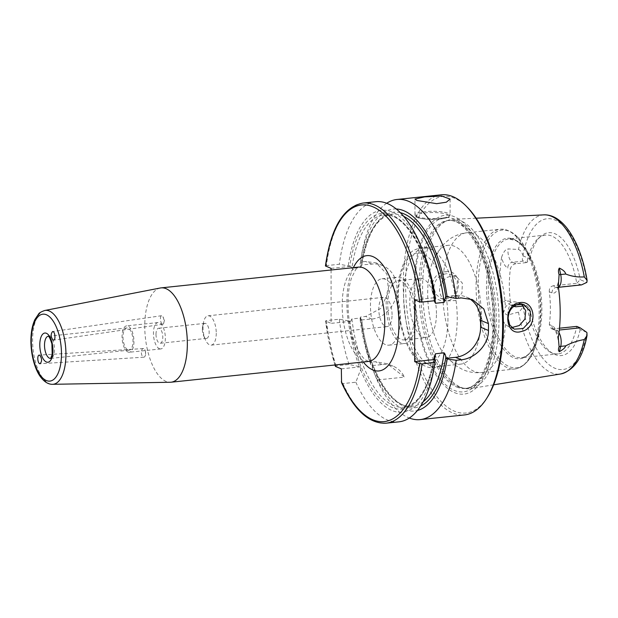 <?xml version="1.0" encoding="UTF-8"?>
<svg xmlns="http://www.w3.org/2000/svg" width="618" height="618" viewBox="0 0 618 618"><rect width="100%" height="100%" fill="white"/><g stroke="black" fill="none" stroke-linecap="round" stroke-linejoin="round"><path stroke-width="0.46" stroke-dasharray="3.09 2.32" d="M143.716 348.645A4.318 2.124 -93.6 0 0 143.252 348.567A4.318 2.124 -93.6 0 0 141.406 353.017A4.318 2.124 -93.6 0 0 143.793 357.196A4.318 2.124 -93.6 0 0 145.601 354.238A4.318 2.124 -93.6 0 0 145.415 351.271A4.318 2.124 -93.6 0 0 143.716 348.645M162.387 324.187A4.318 1.661 -98.3 0 0 162.812 324.265A4.318 1.661 -98.3 0 0 163.778 322.905A4.318 1.661 -98.3 0 0 162.889 316.74A4.318 1.661 -98.3 0 0 161.576 315.713A4.318 1.661 -98.3 0 0 160.487 319.691A4.318 1.661 -98.3 0 0 162.387 324.187M128.003 349.958A11.155 4.898 -96 0 0 129.17 350.143A11.155 4.898 -96 0 0 132.87 338.54A11.155 4.898 -96 0 0 126.837 327.957A11.155 4.898 -96 0 0 123.028 338.255A11.155 4.898 -96 0 0 128.003 349.958M160.294 287.996A47.431 20.819 -96 0 0 144.952 332.584A47.431 20.819 -96 0 0 166.049 381.43A47.431 20.819 -96 0 0 170.213 382.264M331.086 269.996L331.086 323.361L325.447 320.927L334.825 364.991M202.372 329.456A7.555 3.314 -96 0 0 203.538 335.528A7.555 3.314 -96 0 0 206.551 338.386A7.555 3.314 -96 0 0 209.154 332.283A7.555 3.314 -96 0 0 204.967 323.361A7.555 3.314 -96 0 0 202.619 326.783A7.555 3.314 -96 0 0 202.372 329.456M156.006 334.338A7.555 3.314 84 0 1 158.61 328.235A7.555 3.314 84 0 1 162.696 335.404A7.555 3.314 84 0 1 160.186 343.26A7.555 3.314 84 0 1 156.006 334.338M216.254 333.226A14.755 6.474 84 0 1 211.171 345.138A14.755 6.474 84 0 1 205.292 339.56A14.755 6.474 84 0 1 203.492 322.472A14.755 6.474 84 0 1 208.088 315.79A14.755 6.474 84 0 1 216.254 333.226M392.059 314.732A14.755 6.474 -96 0 0 383.894 297.297A14.755 6.474 -96 0 0 378.996 312.646A14.755 6.474 -96 0 0 386.984 326.644A14.755 6.474 -96 0 0 392.059 314.732M159.398 348.714A13.264 5.825 -96 0 0 160.788 348.938A13.264 5.825 -96 0 0 165.184 335.141A13.264 5.825 -96 0 0 158.007 322.557A13.264 5.825 -96 0 0 153.488 334.801A13.264 5.825 -96 0 0 159.398 348.714M128.003 352.021A13.264 5.825 -96 0 0 129.386 352.237A13.264 5.825 -96 0 0 133.789 338.44A13.264 5.825 -96 0 0 126.613 325.856A13.264 5.825 -96 0 0 122.086 338.108A13.264 5.825 -96 0 0 128.003 352.021M586.783 332.376L580.209 329.633L576.749 326.397A59.73 26.219 -96 0 1 558.077 353.867A59.73 26.219 -96 0 1 551.828 352.87A59.73 26.219 -96 0 1 550.468 352.229L553.566 353.867A61.754 27.107 84 0 1 529.726 308.598L523.152 305.856L522.65 303.994L526.907 305.624L529.726 308.598M558.966 332.654A10.12 4.442 -96 0 0 556.656 330.313L553.203 328.876L559.468 328.212M581.507 284.898L576.749 283.314L580.209 279.684L586.783 282.426M442.828 280.866L447.185 277.358L451.773 275.937L456.208 276.416L462.372 283.137L461.947 293.063L455.651 300.518L446.605 300.943L442.828 298.347C440.665 296.037 439.576 293.21 439.545 289.865C439.576 286.505 440.665 283.5 442.828 280.866A70.267 30.846 84 0 1 466.76 232.762L500.271 229.239A70.267 30.846 84 0 1 539.159 312.268A70.267 30.846 84 0 1 514.972 369A70.267 30.846 84 0 1 507.617 367.834A70.267 30.846 84 0 1 476.293 294.129A70.267 30.846 84 0 1 500.271 229.239C512.554 229.062 522.782 239.174 530.962 259.575A69.216 30.382 84 0 1 540.317 311.897A69.216 30.382 84 0 1 538.672 332.94A69.216 30.382 84 0 1 509.247 366.628A69.216 30.382 84 0 1 480.472 261.429A69.216 30.382 84 0 1 530.962 259.575L532.701 264.01A60.603 26.605 84 0 1 540.897 309.819A60.603 26.605 84 0 1 539.46 328.243A60.603 26.605 84 0 1 513.689 357.745A60.603 26.605 84 0 1 488.49 265.624A60.603 26.605 84 0 1 532.701 264.01C529.224 255.273 525.223 248.683 520.696 244.234L516.169 240.726L508.799 238.942A59.73 26.219 84 0 1 541.862 309.51A59.73 26.219 84 0 1 521.298 357.737A59.73 26.219 84 0 1 515.049 356.74A59.73 26.219 84 0 1 488.421 294.091A59.73 26.219 84 0 1 508.799 238.942L545.578 235.072A59.73 26.219 -96 0 1 576.749 283.314L553.203 285.794L556.656 287.231L580.202 284.751M550.468 352.229A59.73 26.219 -96 0 1 526.907 305.624L523.446 305.987M514.114 306.026L512.469 305.338A10.12 4.442 -96 0 0 511.41 305.176A10.12 4.442 -96 0 0 507.981 314.948L518.471 312.121C520.433 310.769 521.94 308.799 522.998 306.211A10.12 4.442 84 0 1 523.152 305.856M523.454 261.105C522.14 260.464 522.04 258.733 523.152 255.906L529.726 258.648L526.907 262.542L523.454 261.105L512.469 262.264L515.922 263.701L526.907 262.542A59.73 26.219 -96 0 1 538.479 238.254L541.167 236.014A61.754 27.107 84 0 1 580.209 279.684M523.152 255.906A10.12 4.442 84 0 1 522.998 255.427C521.901 252.206 520.395 250.22 518.471 249.479L507.981 248.915A10.12 4.442 -96 0 0 512.469 262.264A5.268 4.604 112.6 0 0 507.757 267.911A15.388 6.752 84 0 1 501.623 257.204C503.477 251.966 505.601 249.201 507.981 248.915M460.789 387.254A85.099 37.35 -96 0 0 464.744 388.459A85.099 37.35 -96 0 0 470.592 388.552A85.099 37.35 -96 0 0 497.93 300.139A85.099 37.35 -96 0 0 452.793 219.351A85.099 37.35 -96 0 0 447.1 220.657A85.099 37.35 -96 0 0 423.222 303.554A85.099 37.35 -96 0 0 460.789 387.254M501.623 257.204A80.873 35.496 -96 0 0 501.623 306.273A15.388 6.752 84 0 1 507.757 300.68L510.398 301.785L513.643 306.381M507.981 314.948C505.833 315.273 503.709 312.376 501.623 306.273M445.81 271.711C464.133 268.984 461.661 303.075 443.5 300.873C426.389 300.186 429.031 271.905 445.81 271.711L446.389 273.681C438.78 275.203 434.585 279.807 433.821 287.494L435.821 294.238L441.097 298.633L450.468 298.255L456.934 290.769L457.32 281.051L451.472 274.438L446.389 273.681M521.492 304.041L518.34 302.31L513.743 301.762L509.317 303.26L505.4 306.945L502.434 316.076C502.488 319.436 503.477 322.217 505.4 324.427L508.784 326.852L511.774 327.555M481.322 315.883A59.73 26.219 84 0 1 460.758 364.11A59.73 26.219 84 0 1 454.508 363.114A59.73 26.219 84 0 1 443.546 353.442A59.73 26.219 84 0 1 433.643 259.321A59.73 26.219 84 0 1 448.259 245.307A59.73 26.219 84 0 1 481.322 315.883M341.569 382.658L342.905 383.585L355.852 382.225L360.564 369.78L360.564 366.837L349.008 364.481L336.068 365.841L335.528 366.435M341.337 368.853L360.564 366.837M372.337 365.593L372.337 368.544L377.057 379.993L404.473 377.111L387.169 363.685L375.311 361.715L370.221 362.248L370.985 365.029L372.337 365.593L382.148 364.566A28.104 24.558 -67.4 0 1 392.963 366.103A28.104 24.558 -67.4 0 1 404.473 377.111M372.337 368.544A101.53 44.566 -96 0 0 417.444 410.468M335.041 364.968A108.915 47.81 -96 0 1 325.647 321.09L326.397 320.587L339.344 319.22L350.676 321.298L351.881 318.934L360.518 318.023L361.723 320.132L360.085 319.267A101.53 44.566 -96 0 0 370.985 365.029M377.057 379.993A110.668 48.583 -96 0 0 408.598 417.753A110.668 48.583 -96 0 0 409.294 418.031M348.313 320.503A101.53 44.566 -96 0 0 359.212 366.273M360.564 369.78A101.53 44.566 -96 0 0 435.273 361.136M339.344 319.22A110.668 48.583 -96 0 0 349.008 364.481M414.678 299.792L433.906 297.768L434.168 300.781M435.42 298.401L433.929 297.776A98.378 43.183 -96 0 0 391.279 214.747A98.378 43.183 -96 0 0 349.788 266.149L339.344 264.257L326.397 265.616L325.647 266.119M445.678 296.532L455.489 295.497A28.104 24.558 -67.4 0 1 466.304 297.042A28.104 24.558 -67.4 0 1 469.209 298.525M386.698 203.268A110.668 48.583 -96 0 0 361.545 255.18A110.668 48.583 -96 0 0 360.549 262.024L360.085 264.295L361.723 265.168L360.518 267.532L351.881 268.444L350.676 266.327L349.788 266.149M396.254 208.977A101.53 44.566 -96 0 0 360.719 260.17A101.53 44.566 -96 0 0 360.085 264.295M400.325 212.669A98.378 43.183 -96 0 0 361.561 264.913L371.897 264.095A28.104 24.558 -67.4 0 1 382.712 265.64A28.104 24.558 -67.4 0 1 396.393 295.072A28.104 24.558 -67.4 0 1 371.897 319.066L361.561 319.877A98.378 43.183 -96 0 0 420.657 406.003M375.814 201.7A110.668 48.583 -96 0 0 339.344 264.257M355.852 382.225A110.668 48.583 -96 0 0 398.973 421.831M423.956 253.519A101.53 44.566 -96 0 0 348.313 265.531M350.676 321.298L331.086 323.361M360.085 319.267L360.549 316.995L365.64 316.455L380.734 308.459L388.598 291.735L386.883 273.975L376.146 262.905L365.64 261.491L360.549 262.024M331.086 268.39L350.676 266.327M360.549 316.995A110.668 48.583 -96 0 0 370.221 362.248M441.36 194.809A110.668 48.583 -96 0 0 403.6 297.003A110.668 48.583 -96 0 0 452.94 413.087A110.668 48.583 -96 0 0 464.512 414.933M515.922 263.701C512.932 264.319 511.086 266.088 510.398 269.008L507.757 267.911M553.203 328.876L551.271 328.621L549.309 324.558L551.951 325.655A15.388 6.752 84 0 1 558.286 337.343M558.286 286.474A15.388 6.752 84 0 1 551.951 292.878L549.309 291.781A59.73 26.219 84 0 1 549.309 324.558M549.309 291.781C549.093 288.482 550.391 286.489 553.203 285.794M510.398 301.785A59.73 26.219 84 0 1 510.398 269.008M545.578 235.072A59.73 26.219 -96 0 0 538.479 238.254M529.726 258.648A61.754 27.107 84 0 1 541.167 236.014M580.209 329.633A61.754 27.107 84 0 1 553.566 353.867M414.477 315.883A29.718 13.048 84 0 1 404.242 339.877A29.718 13.048 84 0 1 388.158 311.688A29.718 13.048 84 0 1 398.023 280.765A29.718 13.048 84 0 1 414.477 315.883M436.455 313.573A29.718 13.048 -96 0 0 420.001 278.455A29.718 13.048 -96 0 0 410.136 309.371A29.718 13.048 -96 0 0 426.219 337.567A29.718 13.048 -96 0 0 436.455 313.573M385.439 344.612A33.38 14.654 84 0 1 370.561 309.603A33.38 14.654 84 0 1 381.947 278.78A33.38 14.654 84 0 1 400.008 310.437A33.38 14.654 84 0 1 388.931 345.168A33.38 14.654 84 0 1 385.439 344.612M401.136 342.959A33.38 14.654 84 0 1 386.258 307.949A33.38 14.654 84 0 1 397.644 277.127A33.38 14.654 84 0 1 415.705 308.791A33.38 14.654 84 0 1 404.628 343.515A33.38 14.654 84 0 1 401.136 342.959M430.422 365.64A59.73 26.219 84 0 1 403.793 302.998A59.73 26.219 84 0 1 424.18 247.841A59.73 26.219 84 0 1 432.963 250.159A59.73 26.219 84 0 1 457.235 318.417A59.73 26.219 84 0 1 444.782 362.542A59.73 26.219 84 0 1 436.671 366.636A59.73 26.219 84 0 1 430.422 365.64M454.508 392.615A89.896 39.459 -96 0 0 489.456 275.319A89.896 39.459 -96 0 0 419.552 246.188A89.896 39.459 -96 0 0 454.508 392.615M467.795 207.756A108.915 47.81 -96 0 0 406.072 269.911A108.915 47.81 -96 0 0 454.508 411.209A108.915 47.81 -96 0 0 487.679 396.771M458.44 386.814A84.396 37.041 -96 0 0 462.372 388.011A84.396 37.041 -96 0 0 467.27 388.22A84.396 37.041 -96 0 0 495.281 300.418A84.396 37.041 -96 0 0 449.61 220.363A84.396 37.041 -96 0 0 444.867 221.592A84.396 37.041 -96 0 0 421.19 303.801A84.396 37.041 -96 0 0 458.44 386.814M48.212 336.231A11.155 4.898 84 0 1 48.351 336.215A11.155 4.898 84 0 1 54.384 346.791A11.155 4.898 84 0 1 50.684 358.401A11.155 4.898 84 0 1 50.545 358.409M44.766 310.483A37.142 16.307 -96 0 0 32.592 340.379A37.142 16.307 -96 0 0 49.27 383.654A37.142 16.307 -96 0 0 52.53 384.311M368.421 361.453A47.431 20.819 84 0 1 363.461 360.665A47.431 20.819 84 0 1 342.318 310.916A47.431 20.819 84 0 1 358.502 267.115L355.744 269.433L351.488 278.092C348.197 288.297 347.239 300.827 348.622 315.69C350.321 330.468 353.82 342.55 359.128 351.92C361.337 355.636 363.376 358.247 365.238 359.753L368.421 361.453M353.365 267.656A57.968 25.446 -96 0 0 363.291 361.993M551.951 325.655A5.268 4.604 -67.4 0 0 554.632 330.027A5.268 4.604 -67.4 0 0 556.656 330.313L559.282 330.035M551.951 292.878A5.268 4.604 112.6 0 1 556.656 287.231A10.12 4.442 -96 0 0 557.714 287.401A10.12 4.442 -96 0 0 558.386 287.208M513.805 306.451L510.437 305.053A5.268 4.604 -67.4 0 0 512.469 305.338L515.899 304.983M521.878 304.35L523.454 304.187M518.471 312.121A80.016 35.126 -96 0 0 551.387 372.762A80.016 35.126 -96 0 0 560.611 373.983M543.879 214.871A80.016 35.126 -96 0 0 518.471 249.479M433.643 259.321L442.843 245.022L448.807 239.73C454.122 235.852 460.101 233.534 466.76 232.762A70.267 30.846 84 0 1 505.4 306.945M505.4 324.427A70.267 30.846 84 0 1 481.461 372.53A70.267 30.846 84 0 1 474.114 371.356A70.267 30.846 84 0 1 442.828 298.347M416.833 216.601A17.567 3.677 0 0 0 440.418 218.231A17.567 3.677 0 0 0 450.097 214.948A17.567 3.677 0 0 0 432.53 211.271A17.567 3.677 0 0 0 414.964 214.948A17.567 3.677 0 0 0 416.833 216.601M439.946 219.066A16.516 3.461 0 0 0 441.6 213.086A16.516 3.461 0 0 0 416.045 215.775A16.516 3.461 0 0 0 439.946 219.066M382.148 364.566L375.311 361.715M349.788 321.113A98.378 43.183 -96 0 0 391.279 407.1A98.378 43.183 -96 0 0 433.929 359.614M326.397 320.587A110.668 48.583 -96 0 0 336.068 365.841M455.489 295.497L461.306 297.922M403.709 216.354A96.617 42.41 -96 0 0 392.206 214.106A96.617 42.41 -96 0 0 360.518 267.532M360.518 318.023A96.617 42.41 -96 0 0 412.422 406.281A96.617 42.41 -96 0 0 423.206 401.7M362.874 203.067A110.668 48.583 -96 0 0 326.397 265.616M342.905 383.585A110.668 48.583 -96 0 0 386.026 423.191M435.087 300.248A96.617 42.41 -96 0 0 383.569 215.018A96.617 42.41 -96 0 0 351.881 268.444M351.881 318.934A96.617 42.41 -96 0 0 403.786 407.192A96.617 42.41 -96 0 0 434.531 359.869M371.897 319.066L365.64 316.455M371.897 264.095L365.64 261.491M516.779 304.604L510.437 305.053A5.268 4.604 -67.4 0 1 507.757 300.68M586.938 282.071A75.805 33.272 -96 0 0 554.972 220.016A75.805 33.272 -96 0 0 522.998 255.427M522.998 306.211A75.805 33.272 -96 0 0 554.972 368.266A75.805 33.272 -96 0 0 586.938 332.855M447.95 318.363A55.334 24.287 84 0 1 410.692 349.695A55.334 24.287 84 0 1 410.692 255.976A55.334 24.287 84 0 1 447.95 318.363M414.894 288.351A87.594 38.447 -96 0 0 454.215 390.391A87.594 38.447 -96 0 0 493.535 321.128A87.594 38.447 -96 0 0 454.215 219.081A87.594 38.447 -96 0 0 414.894 288.351M456.702 386.999A84.396 37.041 -96 0 0 465.532 388.405A84.396 37.041 -96 0 0 493.543 300.603A84.396 37.041 -96 0 0 447.872 220.549A84.396 37.041 -96 0 0 418.819 288.683A84.396 37.041 -96 0 0 456.702 386.999M145.601 354.238L145.415 351.271M143.252 348.567L39.274 355.118M143.793 357.196L40.1 363.724M163.778 322.905L164.566 319.645L162.889 316.74M161.576 315.713L52.584 331.557M162.812 324.265L53.55 340.147M126.837 327.957L48.351 336.215M129.17 350.143L50.684 358.401M204.967 323.361L158.61 328.235M206.551 338.386L160.186 343.26M203.538 335.528L205.292 339.56M202.619 326.783L203.492 322.472M211.171 345.138L386.984 326.644M208.088 315.79L383.894 297.297M158.007 322.557L126.613 325.856M160.788 348.938L129.386 352.237M558.201 282.434L556.694 287.795L558.402 287.331M521.569 304.102L522.65 303.994M476.13 218.2L452.793 219.351M493.658 384.821L470.592 388.552M524.18 304.72L518.919 302.534M513.96 329.015L508.784 326.852M456.741 276.617L451.48 274.423M446.605 300.943L441.09 298.641M443.546 353.442L455.52 365.516L462.449 369.448C468.452 372.136 474.794 373.164 481.461 372.53L514.972 369C527.023 366.621 534.925 354.601 538.672 332.94L539.46 328.243C535.806 346.744 529.757 356.578 521.298 357.737L558.077 353.867M450.097 199.073L450.097 214.948L448.907 216.833C448.784 216.918 447.695 218.131 440.055 219.089L426.343 219.212C417.529 218.216 417.359 217.428 416.161 216.841L414.964 214.948L414.964 199.073M392.963 366.103L387.169 363.685M466.304 297.042L472.469 299.606M360.719 260.17L361.545 255.18M434.068 300.054C428.05 250.777 403.245 211.294 383.569 215.018L392.206 214.106C377.382 216.493 367.239 233.488 361.762 265.107M361.762 320.039C367.548 369.803 392.561 410.066 412.422 406.281L403.786 407.192C418.456 404.867 428.568 388.127 434.114 356.972M382.712 265.64L376.146 262.905M551.271 328.621L554.524 329.973C555.188 329.865 556.285 332.476 557.807 337.799L558.178 340.487M404.242 339.877L426.219 337.567M398.023 280.765L420.001 278.455M388.931 345.168L404.628 343.515M381.947 278.78L397.644 277.127M432.963 250.159C430.522 248.204 426.714 247.231 421.53 247.239L413.481 250.313C409.927 252.87 406.999 256.485 404.697 261.159C400.588 269.572 398.286 280.047 397.799 292.6C397.32 307.525 399.267 321.831 403.631 335.528C406.559 344.504 410.282 351.866 414.809 357.613L422.38 364.682C430.483 369.494 437.953 368.776 444.782 362.542M436.671 366.636L460.758 364.11M424.18 247.841L448.259 245.307M462.372 388.011L464.744 388.459M444.867 221.592L447.1 220.657M449.61 220.363L447.872 220.549C464.265 216.887 487.092 253.28 491.658 297.907C498.131 344.357 483.191 388.722 465.532 388.405L467.27 388.22"/><path stroke-width="0.93" d="M39.691 355.195C42.047 358.44 42.186 361.283 40.1 363.724C37.683 364.087 36.817 355.064 39.274 355.118L39.691 355.195M53.063 340.078C50.73 336.934 50.568 334.091 52.584 331.557C54.979 330.993 55.991 340 53.55 340.147L53.063 340.078M52.53 384.311L170.213 382.264A47.431 20.819 -96 0 0 171.008 382.218A47.431 20.819 -96 0 0 186.752 332.87A47.431 20.819 -96 0 0 161.089 287.88A47.431 20.819 -96 0 0 160.294 287.996L44.766 310.483C41.143 311.789 39.096 312.963 38.617 313.998L34.894 319.576C32.252 325.362 30.915 332.499 30.9 341.012C31.024 357.335 35.875 371.186 40.958 377.436C44.635 382.109 48.498 384.404 52.53 384.311A37.142 16.307 -96 0 0 65.485 345.624A37.142 16.307 -96 0 0 44.766 310.483M334.825 364.991L335.528 366.435L341.337 368.853L341.569 382.658C354.269 410.321 369.093 423.832 386.026 423.191A110.668 48.583 -96 0 0 422.063 363.886L419.668 363.708L414.678 361.63L414.678 299.792L419.668 301.87L422.063 302.048L435.002 300.688L435.42 298.401A101.53 44.566 -96 0 0 423.956 253.519L422.102 248.815A110.668 48.583 -96 0 0 375.814 201.7L362.874 203.067C343.314 206.999 330.839 227.957 325.447 265.933L331.086 268.39L331.086 269.996M559.468 328.212L576.749 326.397L580.202 327.834L586.783 332.376A10.12 4.442 84 0 1 586.938 332.855L587.03 335.551L584.304 339.56C577.753 340.657 571.557 342.758 565.725 345.856C565.269 347.617 563.137 349.564 559.329 351.696L560.704 346.381A10.12 4.442 -96 0 0 560.82 338A10.12 4.442 -96 0 0 558.966 332.654M558.386 287.208A10.12 4.442 -96 0 0 560.82 283.021A10.12 4.442 -96 0 0 560.704 274.539L559.329 268.081C563.137 269.888 565.269 271.866 565.725 274.013C571.557 276.362 577.753 277.327 584.304 276.91L587.1 280.34L586.938 282.071A10.12 4.442 84 0 1 586.783 282.426L581.507 284.898L558.402 287.331M523.446 305.987L515.922 306.783L514.114 306.026M519.166 304.017L524.172 304.736L530.375 311.503L529.958 321.213L523.16 328.544L514.292 329.155L509.773 325.045L508.127 318.455C508.56 310.63 512.237 305.817 519.166 304.017L519.9 302.588C502.658 304.048 504.342 337.274 521.538 331.426C537.992 328.421 536.053 300.186 519.9 302.588M559.329 268.081C558.27 269.618 558.193 271.796 559.105 274.616L558.286 286.474A81.576 35.805 -96 0 1 558.286 337.343L559.105 346.798C558.193 349.162 558.27 350.8 559.329 351.696M511.774 327.555L519.359 325.516L524.898 319.112L525.756 310.815L521.492 304.041M416.833 200.448L414.964 199.073L424.643 196.887L441.692 196.045L450.097 199.073L446.335 202.202L436.632 203.677L416.833 200.448M417.444 410.468A101.53 44.566 -96 0 0 447.193 359.004L445.702 358.378C445.856 356.068 445.339 354.238 444.11 352.863L435.474 353.766L434.099 356.972L433.906 359.606L435.42 360.24L435.002 362.527L422.063 363.886M409.294 418.031A110.668 48.583 -96 0 0 420.178 419.599A110.668 48.583 -96 0 0 456.208 360.294L447.193 359.004M386.026 423.191L398.973 421.831A110.668 48.583 -96 0 0 434.446 366.119L435.273 361.136A101.53 44.566 -96 0 0 435.42 360.24M433.906 359.606L414.678 361.63M469.209 298.525A28.104 24.558 -67.4 0 1 480.603 320.34L480.603 327.216A28.104 24.558 -67.4 0 1 455.489 357.335L445.678 358.37A98.378 43.183 -96 0 1 420.657 406.003M434.168 300.781L435.474 303.276L444.11 302.372L445.678 296.532L456.208 298.455L461.306 297.922L472.461 299.606L483.84 308.985L488.467 323.616A110.668 48.583 84 0 1 488.467 330.491C488.599 345.13 474.755 358.641 461.306 359.761L456.208 360.294M445.678 296.532L445.702 296.54A98.378 43.183 -96 0 0 400.325 212.669M456.208 298.455A110.668 48.583 -96 0 0 397.026 199.475A110.668 48.583 -96 0 0 386.698 203.268M447.193 297.165A101.53 44.566 -96 0 0 396.254 208.977M435.002 300.688A110.668 48.583 -96 0 0 422.102 248.815M434.446 366.119A110.668 48.583 -96 0 0 435.002 362.527M420.178 419.599L464.512 414.933A110.668 48.583 -96 0 0 486.644 398.425A110.668 48.583 -96 0 0 501.252 299.792A110.668 48.583 -96 0 0 466.435 206.358A110.668 48.583 -96 0 0 441.36 194.809L397.026 199.475M513.643 306.381L515.922 306.783M486.644 398.425L487.679 396.771A108.915 47.81 -96 0 0 502.055 299.707A108.915 47.81 -96 0 0 467.795 207.756L466.435 206.358M50.545 358.409A11.155 4.898 84 0 1 49.517 358.216A11.155 4.898 84 0 1 44.511 345.215A11.155 4.898 84 0 1 48.212 336.231M39.791 344.89A14.67 6.435 -96 0 0 49.672 361.43A14.67 6.435 -96 0 0 49.672 336.586A14.67 6.435 -96 0 0 39.791 344.89M31.271 341.345A33.642 14.77 84 0 1 53.928 322.295A33.642 14.77 84 0 1 53.928 379.274A33.642 14.77 84 0 1 31.271 341.345M161.089 287.88L358.502 267.115A47.431 20.819 84 0 1 384.751 323.16A47.431 20.819 84 0 1 368.421 361.453L171.008 382.218M363.291 361.993A57.968 25.446 -96 0 0 398.904 324.141A57.968 25.446 -96 0 0 382.086 264.11A57.968 25.446 -96 0 0 353.365 267.656M341.337 381.515A108.915 47.81 -96 0 0 419.668 363.708M419.668 301.87A108.915 47.81 -96 0 0 372.059 206.466A108.915 47.81 -96 0 0 325.647 266.119M335.041 364.968A108.915 47.81 -96 0 0 335.528 366.435M559.282 330.035L580.202 327.834M559.105 346.798A5.268 3.075 -165.5 0 1 560.704 346.381L565.725 345.856M559.105 274.616A5.268 1.105 -12 0 0 560.704 274.539L565.725 274.013M515.899 304.983L521.878 304.35M587.03 335.551C582.805 357.737 573.998 370.553 560.611 373.983A80.016 35.126 -96 0 0 584.304 339.56M584.304 276.91A80.016 35.126 -96 0 0 543.879 214.871L476.13 218.2M455.489 357.335L461.306 359.761M480.603 327.216L488.467 330.491M480.603 320.34L488.467 323.616M444.11 302.372A96.617 42.41 -96 0 0 403.709 216.354M423.206 401.7A96.617 42.41 -96 0 0 444.11 352.863M422.063 302.048A110.668 48.583 -96 0 0 362.874 203.067M435.474 303.276A96.617 42.41 -96 0 0 435.087 300.248M434.531 359.869A96.617 42.41 -96 0 0 435.474 353.766M48.351 336.215L48.15 336.2C47.965 337.104 48.459 333.264 51.912 343.817L52.182 354.5L50.684 358.401M516.779 304.604L521.569 304.102M560.611 373.983L493.658 384.821M434.021 357.559L434.114 356.972M543.879 214.871C563.925 213.952 581.051 243.639 587.1 280.34"/></g></svg>
